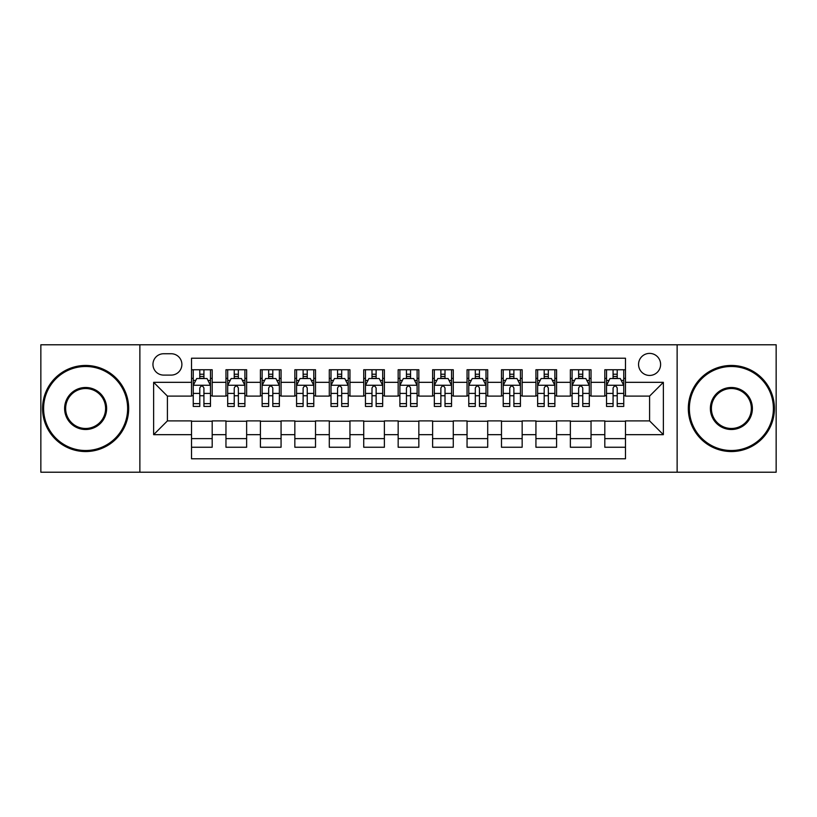<?xml version="1.0" encoding="UTF-8"?>
<svg xmlns="http://www.w3.org/2000/svg" width="817" height="817" viewBox="0 0 817 817"><rect width="100%" height="100%" fill="white"/><g stroke="black" fill="none" stroke-linecap="round" stroke-linejoin="round"><path stroke-width="1.23" d="M649.586 353.393A11.019 11.019 0 0 0 638.557 364.413A11.019 11.019 0 0 0 649.586 375.442A11.019 11.019 0 0 0 660.606 364.413A11.019 11.019 0 0 0 649.586 353.393M677.13 472.216L776.15 472.216L776.15 344.784L677.13 344.784L677.13 472.216L139.87 472.216L139.87 344.784L40.85 344.784L40.85 472.216L139.87 472.216M625.475 369.754L604.805 369.754L604.805 382.325L591.038 382.325L591.038 396.102L604.805 396.102L604.805 382.325M591.038 382.325L591.038 369.754L570.368 369.754L570.368 382.325L556.591 382.325L556.591 396.102L570.368 396.102L570.368 382.325M556.591 382.325L556.591 369.754L535.932 369.754L535.932 382.325L522.155 382.325L522.155 396.102L535.932 396.102L535.932 382.325M522.155 382.325L522.155 369.754L501.485 369.754L501.485 382.325L487.708 382.325L487.708 396.102L501.485 396.102L501.485 382.325M487.708 382.325L487.708 369.754L467.048 369.754L467.048 382.325L453.272 382.325L453.272 396.102L467.048 396.102L467.048 382.325M453.272 382.325L453.272 369.754L432.612 369.754L432.612 382.325L418.835 382.325L418.835 396.102L432.612 396.102L432.612 382.325M418.835 382.325L418.835 369.754L398.165 369.754L398.165 382.325L384.388 382.325L384.388 396.102L398.165 396.102L398.165 382.325M384.388 382.325L384.388 369.754L363.728 369.754L363.728 382.325L349.952 382.325L349.952 396.102L363.728 396.102L363.728 382.325M349.952 382.325L349.952 369.754L329.292 369.754L329.292 382.325L315.515 382.325L315.515 396.102L329.292 396.102L329.292 382.325M315.515 382.325L315.515 369.754L294.845 369.754L294.845 382.325L281.068 382.325L281.068 396.102L294.845 396.102L294.845 382.325M281.068 382.325L281.068 369.754L260.409 369.754L260.409 382.325L246.632 382.325L246.632 396.102L260.409 396.102L260.409 382.325M246.632 382.325L246.632 369.754L225.962 369.754L225.962 396.102L212.195 396.102L212.195 369.754L191.525 369.754M191.525 447.246L212.195 447.246L212.195 420.898L225.962 420.898L225.962 447.246L246.632 447.246L246.632 420.898L260.409 420.898L260.409 434.675L246.632 434.675M260.409 434.675L260.409 447.246L281.068 447.246L281.068 420.898L294.845 420.898L294.845 434.675L281.068 434.675M294.845 434.675L294.845 447.246L315.515 447.246L315.515 420.898L329.292 420.898L329.292 434.675L315.515 434.675M329.292 434.675L329.292 447.246L349.952 447.246L349.952 420.898L363.728 420.898L363.728 434.675L349.952 434.675M363.728 434.675L363.728 447.246L384.388 447.246L384.388 420.898L398.165 420.898L398.165 434.675L384.388 434.675M398.165 434.675L398.165 447.246L418.835 447.246L418.835 420.898L432.612 420.898L432.612 434.675L418.835 434.675M432.612 434.675L432.612 447.246L453.272 447.246L453.272 420.898L467.048 420.898L467.048 434.675L453.272 434.675M467.048 434.675L467.048 447.246L487.708 447.246L487.708 420.898L501.485 420.898L501.485 434.675L487.708 434.675M501.485 434.675L501.485 447.246L522.155 447.246L522.155 420.898L535.932 420.898L535.932 434.675L522.155 434.675M535.932 434.675L535.932 447.246L556.591 447.246L556.591 420.898L570.368 420.898L570.368 434.675L556.591 434.675M570.368 434.675L570.368 447.246L591.038 447.246L591.038 420.898L604.805 420.898L604.805 434.675L591.038 434.675M163.625 375.095L171.202 375.095A10.672 10.672 0 0 0 181.885 364.413A10.672 10.672 0 0 0 171.202 353.741L163.625 353.741A10.672 10.672 0 0 0 152.953 364.413A10.672 10.672 0 0 0 163.625 375.095M677.13 344.784L139.87 344.784M625.475 382.325L625.475 358.214L191.525 358.214L191.525 396.102L167.414 396.102L167.414 420.898L191.525 420.898L191.525 458.786L625.475 458.786L625.475 420.898L649.586 420.898L649.586 396.102L625.475 396.102L625.475 382.325L663.363 382.325L663.363 434.675L625.475 434.675M191.525 434.675L153.637 434.675L153.637 382.325L191.525 382.325M604.805 434.675L604.805 447.246L625.475 447.246M191.525 378.363L193.251 378.363M199.787 378.363L203.923 378.363M210.469 378.363L212.195 378.363M191.525 395.755L193.251 395.755M199.787 395.755L203.923 395.755M210.469 395.755L212.195 395.755M191.525 421.245L212.195 421.245M191.525 438.637L212.195 438.637M225.962 395.755L227.688 395.755M234.234 395.755L238.37 395.755M244.906 395.755L246.632 395.755M225.962 378.363L227.688 378.363M234.234 378.363L238.37 378.363M244.906 378.363L246.632 378.363M225.962 421.245L246.632 421.245M225.962 438.637L246.632 438.637M260.409 421.245L281.068 421.245M260.409 438.637L281.068 438.637M260.409 378.363L262.124 378.363M268.67 378.363L272.807 378.363M279.353 378.363L281.068 378.363M260.409 395.755L262.124 395.755M268.67 395.755L272.807 395.755M279.353 395.755L281.068 395.755M294.845 421.245L315.515 421.245M294.845 438.637L315.515 438.637M294.845 378.363L296.571 378.363M303.117 378.363L307.243 378.363M313.789 378.363L315.515 378.363M294.845 395.755L296.571 395.755M303.117 395.755L307.243 395.755M313.789 395.755L315.515 395.755M329.292 421.245L349.952 421.245M329.292 438.637L349.952 438.637M329.292 378.363L331.008 378.363M337.554 378.363L341.69 378.363M348.226 378.363L349.952 378.363M329.292 395.755L331.008 395.755M337.554 395.755L341.69 395.755M348.226 395.755L349.952 395.755M363.728 421.245L384.388 421.245M363.728 438.637L384.388 438.637M363.728 378.363L365.454 378.363M371.99 378.363L376.126 378.363M382.673 378.363L384.388 378.363M363.728 395.755L365.454 395.755M371.99 395.755L376.126 395.755M382.673 395.755L384.388 395.755M398.165 421.245L418.835 421.245M398.165 438.637L418.835 438.637M398.165 378.363L399.891 378.363M406.437 378.363L410.563 378.363M417.109 378.363L418.835 378.363M398.165 395.755L399.891 395.755M406.437 395.755L410.563 395.755M417.109 395.755L418.835 395.755M432.612 421.245L453.272 421.245M432.612 438.637L453.272 438.637M432.612 378.363L434.327 378.363M440.874 378.363L445.01 378.363M451.546 378.363L453.272 378.363M432.612 395.755L434.327 395.755M440.874 395.755L445.01 395.755M451.546 395.755L453.272 395.755M467.048 421.245L487.708 421.245M467.048 438.637L487.708 438.637M467.048 378.363L468.774 378.363M475.31 378.363L479.446 378.363M485.992 378.363L487.708 378.363M467.048 395.755L468.774 395.755M475.31 395.755L479.446 395.755M485.992 395.755L487.708 395.755M501.485 421.245L522.155 421.245M501.485 438.637L522.155 438.637M501.485 378.363L503.211 378.363M509.757 378.363L513.883 378.363M520.429 378.363L522.155 378.363M501.485 395.755L503.211 395.755M509.757 395.755L513.883 395.755M520.429 395.755L522.155 395.755M535.932 421.245L556.591 421.245M535.932 438.637L556.591 438.637M535.932 378.363L537.647 378.363M544.193 378.363L548.33 378.363M554.876 378.363L556.591 378.363M535.932 395.755L537.647 395.755M544.193 395.755L548.33 395.755M554.876 395.755L556.591 395.755M570.368 421.245L591.038 421.245M570.368 438.637L591.038 438.637M570.368 378.363L572.094 378.363M578.63 378.363L582.766 378.363M589.312 378.363L591.038 378.363M570.368 395.755L572.094 395.755M578.63 395.755L582.766 395.755M589.312 395.755L591.038 395.755M604.805 421.245L625.475 421.245M604.805 438.637L625.475 438.637M604.805 378.363L606.531 378.363M613.077 378.363L617.213 378.363M623.749 378.363L625.475 378.363M604.805 395.755L606.531 395.755M613.077 395.755L617.213 395.755M623.749 395.755L625.475 395.755M167.414 396.102L153.637 382.325M167.414 420.898L153.637 434.675M663.363 382.325L649.586 396.102M663.363 434.675L649.586 420.898M203.923 374.227L199.787 374.227M210.469 403.629L203.923 403.629L203.923 406.437L210.469 406.437L210.469 385.43L207.028 378.537L196.693 378.537L193.251 385.43L193.251 406.437L199.787 406.437L199.787 403.629L193.251 403.629M193.251 385.43L193.251 369.754M210.469 385.43L210.469 369.754M199.787 378.537L199.787 369.754M203.923 369.754L203.923 378.537M203.923 403.629L203.923 388.004C202.545 385.358 201.176 385.358 199.787 388.004L199.787 403.629M85.622 366.486A42.014 42.014 0 0 0 43.607 408.5A42.014 42.014 0 0 0 85.622 450.514A42.014 42.014 0 0 0 127.636 408.5A42.014 42.014 0 0 0 85.622 366.486M85.622 451.546A43.046 43.046 0 0 1 42.576 408.5A43.046 43.046 0 0 1 85.622 365.454A43.046 43.046 0 0 1 128.678 408.5A43.046 43.046 0 0 1 85.622 451.546M85.622 387.493A21.007 21.007 0 0 1 106.629 408.5A21.007 21.007 0 0 1 85.622 429.507A21.007 21.007 0 0 1 64.614 408.5A21.007 21.007 0 0 1 85.622 387.493M85.622 428.476A19.976 19.976 0 0 0 105.597 408.5A19.976 19.976 0 0 0 85.622 388.524A19.976 19.976 0 0 0 65.646 408.5A19.976 19.976 0 0 0 85.622 428.476M731.378 366.486A42.014 42.014 0 0 0 689.364 408.5A42.014 42.014 0 0 0 731.378 450.514A42.014 42.014 0 0 0 773.393 408.5A42.014 42.014 0 0 0 731.378 366.486M731.378 451.546A43.046 43.046 0 0 1 688.322 408.5A43.046 43.046 0 0 1 731.378 365.454A43.046 43.046 0 0 1 774.424 408.5A43.046 43.046 0 0 1 731.378 451.546M731.378 387.493A21.007 21.007 0 0 1 752.386 408.5A21.007 21.007 0 0 1 731.378 429.507A21.007 21.007 0 0 1 710.371 408.5A21.007 21.007 0 0 1 731.378 387.493M731.378 428.476A19.976 19.976 0 0 0 751.354 408.5A19.976 19.976 0 0 0 731.378 388.524A19.976 19.976 0 0 0 711.403 408.5A19.976 19.976 0 0 0 731.378 428.476M238.37 374.227L234.234 374.227M244.906 403.629L238.37 403.629L238.37 406.437L244.906 406.437L244.906 385.43L241.464 378.537L231.129 378.537L227.688 385.43L227.688 406.437L234.234 406.437L234.234 403.629L227.688 403.629M227.688 385.43L227.688 369.754M244.906 385.43L244.906 369.754M234.234 378.537L234.234 369.754M238.37 369.754L238.37 378.537M238.37 403.629L238.37 388.004C236.991 385.358 235.613 385.358 234.234 388.004L234.234 403.629M272.807 374.227L268.67 374.227M279.353 403.629L272.807 403.629L272.807 406.437L279.353 406.437L279.353 385.43L275.901 378.537L265.576 378.537L262.124 385.43L262.124 406.437L268.67 406.437L268.67 403.629L262.124 403.629M262.124 385.43L262.124 369.754M279.353 385.43L279.353 369.754M268.67 378.537L268.67 369.754M272.807 369.754L272.807 378.537M272.807 403.629L272.807 388.004C271.428 385.358 270.049 385.358 268.67 388.004L268.67 403.629M307.243 374.227L303.117 374.227M313.789 403.629L307.243 403.629L307.243 406.437L313.789 406.437L313.789 385.43L310.348 378.537L300.013 378.537L296.571 385.43L296.571 406.437L303.117 406.437L303.117 403.629L296.571 403.629M296.571 385.43L296.571 369.754M313.789 385.43L313.789 369.754M303.117 378.537L303.117 369.754M307.243 369.754L307.243 378.537M307.243 403.629L307.243 388.004C305.875 385.358 304.496 385.358 303.117 388.004L303.117 403.629M341.69 374.227L337.554 374.227M348.226 403.629L341.69 403.629L341.69 406.437L348.226 406.437L348.226 385.43L344.784 378.537L334.449 378.537L331.008 385.43L331.008 406.437L337.554 406.437L337.554 403.629L331.008 403.629M331.008 385.43L331.008 369.754M348.226 385.43L348.226 369.754M337.554 378.537L337.554 369.754M341.69 369.754L341.69 378.537M341.69 403.629L341.69 388.004C340.311 385.358 338.932 385.358 337.554 388.004L337.554 403.629M376.126 374.227L371.99 374.227M382.673 403.629L376.126 403.629L376.126 406.437L382.673 406.437L382.673 385.43L379.221 378.537L368.896 378.537L365.454 385.43L365.454 406.437L371.99 406.437L371.99 403.629L365.454 403.629M365.454 385.43L365.454 369.754M382.673 385.43L382.673 369.754M371.99 378.537L371.99 369.754M376.126 369.754L376.126 378.537M376.126 403.629L376.126 388.004C374.748 385.358 373.369 385.358 371.99 388.004L371.99 403.629M410.563 374.227L406.437 374.227M417.109 403.629L410.563 403.629L410.563 406.437L417.109 406.437L417.109 385.43L413.668 378.537L403.332 378.537L399.891 385.43L399.891 406.437L406.437 406.437L406.437 403.629L399.891 403.629M399.891 385.43L399.891 369.754M417.109 385.43L417.109 369.754M406.437 378.537L406.437 369.754M410.563 369.754L410.563 378.537M410.563 403.629L410.563 388.004C409.194 385.358 407.816 385.358 406.437 388.004L406.437 403.629M445.01 374.227L440.874 374.227M451.546 403.629L445.01 403.629L445.01 406.437L451.546 406.437L451.546 385.43L448.104 378.537L437.779 378.537L434.327 385.43L434.327 406.437L440.874 406.437L440.874 403.629L434.327 403.629M434.327 385.43L434.327 369.754M451.546 385.43L451.546 369.754M440.874 378.537L440.874 369.754M445.01 369.754L445.01 378.537M445.01 403.629L445.01 388.004C443.631 385.358 442.252 385.358 440.874 388.004L440.874 403.629M479.446 374.227L475.31 374.227M485.992 403.629L479.446 403.629L479.446 406.437L485.992 406.437L485.992 385.43L482.551 378.537L472.216 378.537L468.774 385.43L468.774 406.437L475.31 406.437L475.31 403.629L468.774 403.629M468.774 385.43L468.774 369.754M485.992 385.43L485.992 369.754M475.31 378.537L475.31 369.754M479.446 369.754L479.446 378.537M479.446 403.629L479.446 388.004C478.068 385.358 476.689 385.358 475.31 388.004L475.31 403.629M513.883 374.227L509.757 374.227M520.429 403.629L513.883 403.629L513.883 406.437L520.429 406.437L520.429 385.43L516.987 378.537L506.652 378.537L503.211 385.43L503.211 406.437L509.757 406.437L509.757 403.629L503.211 403.629M503.211 385.43L503.211 369.754M520.429 385.43L520.429 369.754M509.757 378.537L509.757 369.754M513.883 369.754L513.883 378.537M513.883 403.629L513.883 388.004C512.514 385.358 511.136 385.358 509.757 388.004L509.757 403.629M548.33 374.227L544.193 374.227M554.876 403.629L548.33 403.629L548.33 406.437L554.876 406.437L554.876 385.43L551.424 378.537L541.099 378.537L537.647 385.43L537.647 406.437L544.193 406.437L544.193 403.629L537.647 403.629M537.647 385.43L537.647 369.754M554.876 385.43L554.876 369.754M544.193 378.537L544.193 369.754M548.33 369.754L548.33 378.537M548.33 403.629L548.33 388.004C546.951 385.358 545.572 385.358 544.193 388.004L544.193 403.629M582.766 374.227L578.63 374.227M589.312 403.629L582.766 403.629L582.766 406.437L589.312 406.437L589.312 385.43L585.871 378.537L575.536 378.537L572.094 385.43L572.094 406.437L578.63 406.437L578.63 403.629L572.094 403.629M572.094 385.43L572.094 369.754M589.312 385.43L589.312 369.754M578.63 378.537L578.63 369.754M582.766 369.754L582.766 378.537M582.766 403.629L582.766 388.004C581.387 385.358 580.019 385.358 578.63 388.004L578.63 403.629M617.213 374.227L613.077 374.227M623.749 403.629L617.213 403.629L617.213 406.437L623.749 406.437L623.749 385.43L620.307 378.537L609.972 378.537L606.531 385.43L606.531 406.437L613.077 406.437L613.077 403.629L606.531 403.629M606.531 385.43L606.531 369.754M623.749 385.43L623.749 369.754M613.077 378.537L613.077 369.754M617.213 369.754L617.213 378.537M617.213 403.629L617.213 388.004C615.834 385.358 614.455 385.358 613.077 388.004L613.077 403.629M225.962 434.675L212.195 434.675M225.962 382.325L212.195 382.325M210.377 385.256L193.333 385.256M193.251 380.436L195.743 380.436M207.967 380.436L210.469 380.436M199.787 393.406L193.251 393.406M210.469 393.406L203.923 393.406M203.923 376.423L199.787 376.423M244.824 385.256L227.78 385.256M227.688 380.436L230.19 380.436M242.414 380.436L244.906 380.436M234.234 393.406L227.688 393.406M244.906 393.406L238.37 393.406M238.37 376.423L234.234 376.423M279.261 385.256L262.216 385.256M262.124 380.436L264.626 380.436M276.851 380.436L279.353 380.436M268.67 393.406L262.124 393.406M279.353 393.406L272.807 393.406M272.807 376.423L268.67 376.423M313.708 385.256L296.653 385.256M296.571 380.436L299.063 380.436M311.297 380.436L313.789 380.436M303.117 393.406L296.571 393.406M313.789 393.406L307.243 393.406M307.243 376.423L303.117 376.423M348.144 385.256L331.099 385.256M331.008 380.436L333.51 380.436M345.734 380.436L348.226 380.436M337.554 393.406L331.008 393.406M348.226 393.406L341.69 393.406M341.69 376.423L337.554 376.423M382.581 385.256L365.536 385.256M365.454 380.436L367.946 380.436M380.171 380.436L382.673 380.436M371.99 393.406L365.454 393.406M382.673 393.406L376.126 393.406M376.126 376.423L371.99 376.423M417.027 385.256L399.973 385.256M399.891 380.436L402.383 380.436M414.617 380.436L417.109 380.436M406.437 393.406L399.891 393.406M417.109 393.406L410.563 393.406M410.563 376.423L406.437 376.423M451.464 385.256L434.419 385.256M434.327 380.436L436.829 380.436M449.054 380.436L451.546 380.436M440.874 393.406L434.327 393.406M451.546 393.406L445.01 393.406M445.01 376.423L440.874 376.423M485.901 385.256L468.856 385.256M468.774 380.436L471.266 380.436M483.49 380.436L485.992 380.436M475.31 393.406L468.774 393.406M485.992 393.406L479.446 393.406M479.446 376.423L475.31 376.423M520.347 385.256L503.292 385.256M503.211 380.436L505.703 380.436M517.937 380.436L520.429 380.436M509.757 393.406L503.211 393.406M520.429 393.406L513.883 393.406M513.883 376.423L509.757 376.423M554.784 385.256L537.739 385.256M537.647 380.436L540.149 380.436M552.374 380.436L554.876 380.436M544.193 393.406L537.647 393.406M554.876 393.406L548.33 393.406M548.33 376.423L544.193 376.423M589.22 385.256L572.176 385.256M572.094 380.436L574.586 380.436M586.81 380.436L589.312 380.436M578.63 393.406L572.094 393.406M589.312 393.406L582.766 393.406M582.766 376.423L578.63 376.423M623.667 385.256L606.622 385.256M606.531 380.436L609.033 380.436M621.257 380.436L623.749 380.436M613.077 393.406L606.531 393.406M623.749 393.406L617.213 393.406M617.213 376.423L613.077 376.423"/></g></svg>
